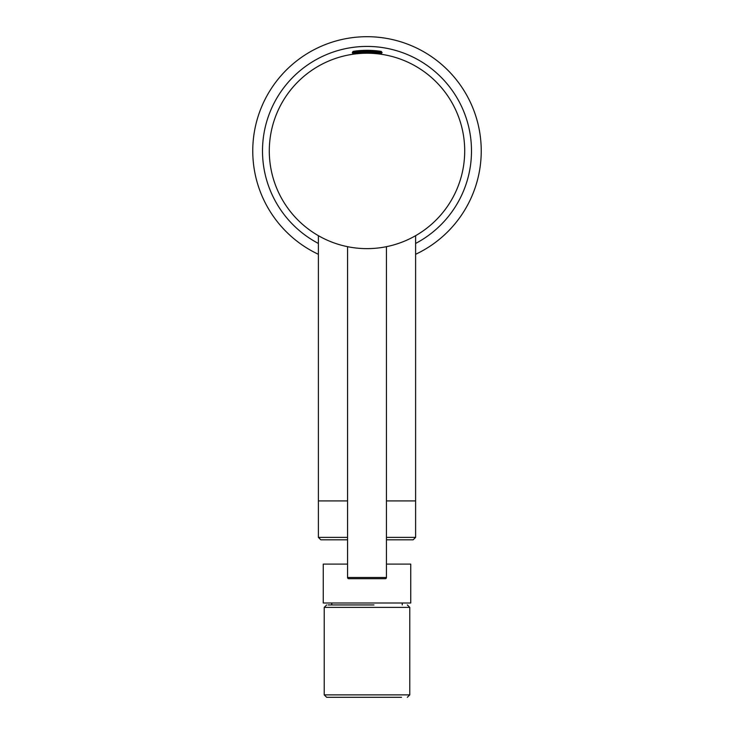 <?xml version="1.0" encoding="UTF-8"?>
<svg xmlns="http://www.w3.org/2000/svg" width="734" height="734" viewBox="0 0 734 734"><rect width="100%" height="100%" fill="white"/><g stroke="black" fill="none" stroke-linecap="round" stroke-linejoin="round"><path stroke-width="1.1" d="M318.391 254.303A114.229 114.229 0 0 1 367 36.7A114.229 114.229 0 0 1 415.609 254.303A114.229 114.229 0 0 0 367 36.7M386.442 537.38L415.609 537.38L415.609 500.918L386.442 500.918L415.609 500.918L415.609 235.687M347.558 539.802L320.822 539.802L318.391 537.38L318.391 500.918L347.558 500.918L318.391 500.918L318.391 235.687M415.609 537.38L413.178 539.802L386.442 539.802M318.391 537.38L347.558 537.38M367 248.633A97.705 97.705 0 0 1 269.295 150.929A97.705 97.705 0 0 1 367 53.224A97.705 97.705 0 0 1 464.705 150.929A97.705 97.705 0 0 1 367 248.633M347.558 577.474L386.442 577.474A1.211 1.211 0 0 1 385.231 578.695L348.769 578.695A1.211 1.211 0 0 1 347.558 577.474L347.558 246.679M386.442 577.474L386.442 246.679M349.136 578.695L384.864 578.695M353.219 53.71L352.283 52.738L353.329 53.472M353.127 53.472L352.467 52.738L353.082 51.398C356.779 50.811 357.008 50.811 353.788 51.398L353.036 52.738L353.916 53.71L357.265 53.71M376.735 53.71L381.093 53.71L382.065 52.738L381.24 51.398A94.191 94.191 0 0 0 355.898 50.967L353.082 51.398C356.779 50.811 357.008 50.811 353.788 51.398L381.24 51.398M353.082 51.398L352.467 52.353M401.516 697.3L326.658 697.3L324.226 694.869L409.774 694.869L407.342 697.3M373.982 604.944L328.116 604.944M347.558 564.107L323.254 564.107L323.254 602.999L410.746 602.999L410.746 564.107L386.442 564.107M415.609 243.449A104.512 104.512 0 0 0 367 46.425A104.512 104.512 0 0 0 318.391 243.449M353.036 52.738L382.065 52.738M353.036 52.353L382.065 52.353M409.774 694.869L409.774 607.376L324.226 607.376L326.658 604.944M353.916 53.71L353.017 52.353L353.779 51.398L355.871 51.196M409.774 607.376L407.342 604.944M324.226 607.376L324.226 694.869M402.241 604.944L402.241 602.999M331.759 604.944L331.759 602.999"/></g></svg>
